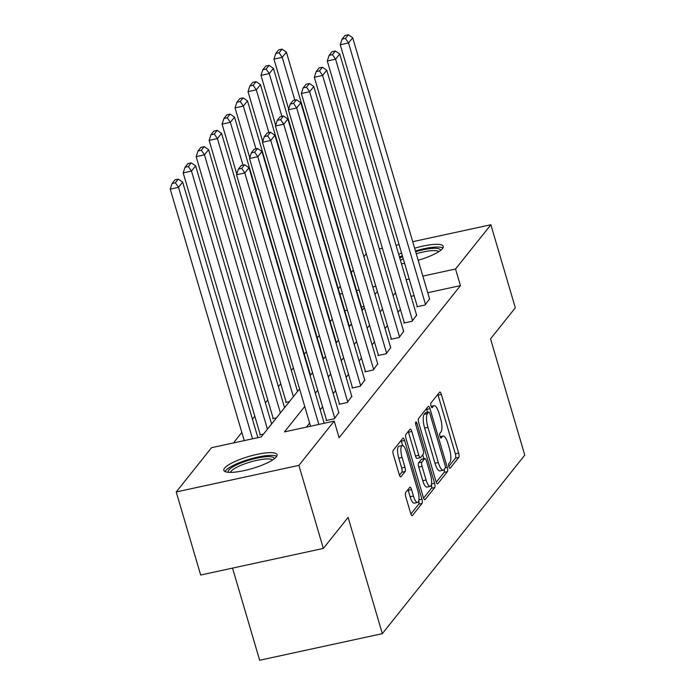 <?xml version="1.0" encoding="UTF-8"?>
<svg xmlns="http://www.w3.org/2000/svg" width="695" height="695" viewBox="0 0 695 695"><rect width="100%" height="100%" fill="white"/><g stroke="black" fill="none" stroke-linecap="round" stroke-linejoin="round"><path stroke-width="1.04" d="M448.883 466.684A2.441 0.73 77.8 0 0 449.969 468.361A2.441 0.73 77.8 0 0 450.125 468.256L458.787 457.388A3.492 1.042 77.8 0 0 458.648 453.105L441.368 394.413A3.492 1.042 77.8 0 0 439.813 392.023A3.492 1.042 77.8 0 0 439.596 392.171L430.926 403.039A2.441 0.73 77.8 0 0 431.03 406.036A2.441 0.73 77.8 0 0 432.116 407.704A2.441 0.73 77.8 0 0 432.273 407.6L433.393 406.193A11.163 3.336 77.8 0 1 434.097 405.715A11.163 3.336 77.8 0 1 439.075 413.36L440.517 418.251A11.163 3.336 77.8 0 1 440.978 431.96L439.857 433.359A2.441 0.73 77.8 0 0 439.952 436.364A2.441 0.73 77.8 0 0 441.047 438.032A2.441 0.73 77.8 0 0 441.195 437.928L442.324 436.521A11.163 3.336 77.8 0 1 443.028 436.043A11.163 3.336 77.8 0 1 448.006 443.688L449.439 448.579A11.163 3.336 77.8 0 1 449.9 462.279L448.779 463.687A2.441 0.73 77.8 0 0 448.883 466.684M224.581 468.126A27.731 6.264 163.6 0 1 252.824 455.364A27.731 6.264 163.6 0 1 277.044 454.686A27.731 6.264 163.6 0 1 276.297 456.91A27.731 6.264 163.6 0 1 248.054 469.672A27.731 6.264 163.6 0 1 223.842 470.35A27.731 6.264 163.6 0 1 224.581 468.126M398.704 254.353A27.731 6.264 163.6 0 1 401.545 253.015M414.646 248.237A27.731 6.264 163.6 0 1 443.254 246.351A27.731 6.264 163.6 0 1 442.515 248.575A27.731 6.264 163.6 0 1 418.19 260.26M405.654 492.529A3.492 1.042 77.8 0 0 405.793 496.812L410.641 513.284A3.492 1.042 77.8 0 0 412.196 515.664A3.492 1.042 77.8 0 0 412.413 515.516L422.039 503.449A3.492 1.042 77.8 0 0 421.9 499.166L404.62 440.474A3.492 1.042 77.8 0 0 403.065 438.085A3.492 1.042 77.8 0 0 402.848 438.232L393.222 450.299A3.492 1.042 77.8 0 0 393.361 454.582L399.217 474.476A3.492 1.042 77.8 0 0 400.772 476.866A3.492 1.042 77.8 0 0 400.998 476.709L405.115 471.549A3.492 1.042 77.8 0 0 404.968 467.266L402.066 457.406A9.33 2.789 77.8 0 1 402.275 445.547A9.33 2.789 77.8 0 1 406.436 451.932L417.808 490.574A9.33 2.789 77.8 0 1 417.599 502.433A9.33 2.789 77.8 0 1 413.438 496.048L411.544 489.601A3.492 1.042 77.8 0 0 409.989 487.212A3.492 1.042 77.8 0 0 409.772 487.369L405.654 492.529M412.717 241.686L490.87 224.746L515.316 307.798L490.548 338.839L524.768 455.112L382.328 633.658L348.108 517.384L323.34 548.424L298.893 465.372L176.226 491.956L211.541 447.693L261.277 436.912L299.571 388.913M490.87 224.746L455.546 269.017L422.847 276.097M304.74 406.488L284.481 431.882L334.217 421.101L339.099 437.711L460.438 285.628L455.546 269.017M334.217 421.101L298.893 465.372M436.008 481.479A3.492 1.042 77.8 0 0 437.563 483.868A3.492 1.042 77.8 0 0 437.789 483.72L447.415 471.653A3.492 1.042 77.8 0 0 447.267 467.37L429.988 408.677A3.492 1.042 77.8 0 0 428.433 406.288A3.492 1.042 77.8 0 0 428.216 406.436L418.59 418.503A3.492 1.042 77.8 0 0 418.738 422.786L436.008 481.479M434.731 487.551L425.105 499.618A3.492 1.042 77.8 0 1 424.88 499.766A3.492 1.042 77.8 0 1 423.325 497.377L406.054 438.684A3.492 1.042 77.8 0 1 405.906 434.401L410.024 429.232A3.492 1.042 77.8 0 1 410.25 429.084A3.492 1.042 77.8 0 1 411.805 431.473L418.807 455.277A3.492 1.042 77.8 0 0 420.362 457.666A3.492 1.042 77.8 0 0 420.579 457.519L423.316 454.096A3.492 1.042 77.8 0 0 423.168 449.813L415.879 425.027A2.441 0.73 77.8 0 1 415.931 421.926A2.441 0.73 77.8 0 1 417.017 423.594L434.584 483.268A3.492 1.042 77.8 0 1 434.731 487.551L431.413 488.272L423.568 498.107M404.594 263.353A27.731 6.264 163.6 0 1 401.467 263.761M232.538 568.11L259.661 660.25L382.328 633.658M460.438 285.628L427.738 292.708M414.098 295.67L411.058 296.331M400.381 309.344L398.009 312.316M387.419 325.599L385.047 328.561M374.449 341.844L372.086 344.816M361.487 358.099L359.124 361.061M348.525 374.344L346.153 377.315M335.555 390.599L333.192 393.561M322.593 406.844L320.23 409.815M309.631 423.099L306.417 427.121M417.226 306.278L416.809 306.799L425.097 305.001L429.553 298.867M404.264 322.523L403.847 323.045L412.135 321.255L416.583 315.113M391.294 338.778L390.877 339.299L399.173 337.501L403.621 331.367M378.332 355.023L377.915 355.545L386.203 353.755L390.66 347.622M365.37 371.278L364.953 371.799L373.241 370.001L377.689 363.867M352.4 387.532L351.991 388.045L360.279 386.255L364.727 380.122M339.438 403.778L339.021 404.299L347.309 402.501L351.766 396.367M326.476 420.032L326.059 420.553L334.347 418.755L338.795 412.621M332.262 319.109L330.229 321.663M319.3 335.364L317.259 337.918M306.339 351.609L304.297 354.163M293.377 367.863L291.335 370.418M280.737 383.701L278.374 386.663M267.775 399.946L265.403 402.918M254.804 416.201L252.441 419.163M241.843 432.446L233.477 442.932M364.058 306.521L361.426 307.086M347.37 310.135L344.746 310.7M286.097 401.901L285.68 402.422L289.441 401.606M273.126 418.155L272.718 418.677L276.471 417.86M260.165 434.401L259.748 434.922L263.509 434.106M379.357 248.914L382.398 248.254M396.037 245.3L399.086 244.64M323.34 548.424L200.673 575.017L176.226 491.956M338.3 288.807L340.341 286.244M351.27 272.553L353.303 269.999M363.902 256.716L366.274 253.744M375.847 286.288L372.798 286.948M359.167 289.902L356.544 290.475M342.479 293.525L339.855 294.089M310.161 375.63L312.533 372.659M323.132 359.376L325.495 356.413M336.093 343.13L338.465 340.159M349.055 326.876L351.427 323.913M362.026 310.63L364.389 307.659M374.987 294.376L377.359 291.413M395.49 292.734L393.127 295.705M382.528 308.988L380.156 311.951M369.566 325.234L367.195 328.205M356.596 341.488L354.233 344.451M343.634 357.734L341.262 360.705M330.672 373.988L328.301 376.951M317.702 390.234L315.339 393.205M409.216 279.06L406.167 279.72M448.814 466.458L455.477 458.109A3.492 1.042 77.8 0 0 455.329 453.826L438.059 395.125A3.492 1.042 77.8 0 0 437.815 394.404M427.529 412.3L426.678 409.39A3.492 1.042 77.8 0 0 426.435 408.669M436.252 482.2L444.096 472.374A3.492 1.042 77.8 0 0 444.253 469.368M445.174 468.213A2.441 0.73 77.8 0 0 445.069 465.216L429.91 413.69A2.441 0.73 77.8 0 0 428.815 412.022A2.441 0.73 77.8 0 0 428.659 412.126L427.477 413.612A11.163 3.336 77.8 0 0 427.938 427.312L438.31 462.531A11.163 3.336 77.8 0 0 443.28 470.176A11.163 3.336 77.8 0 0 443.992 469.698L445.174 468.213M425.688 412.769A2.441 0.73 77.8 0 0 425.505 412.743A2.441 0.73 77.8 0 0 425.349 412.847L428.659 412.126M443.28 470.176L439.97 470.897A11.163 3.336 77.8 0 1 434.992 463.252L424.628 428.033A11.163 3.336 77.8 0 1 424.167 414.324L425.349 412.847M420.362 457.666L417.043 458.387A3.492 1.042 77.8 0 1 415.488 455.998L408.486 432.194A3.492 1.042 77.8 0 0 408.243 431.473M422.699 454.869L423.837 458.735M426.078 479.984A9.33 2.789 77.8 0 0 430.24 486.37A9.33 2.789 77.8 0 0 430.44 474.511L426.435 460.898A3.492 1.042 77.8 0 0 424.88 458.509A3.492 1.042 77.8 0 0 424.662 458.657L421.926 462.079A3.492 1.042 77.8 0 0 422.073 466.371L426.078 479.984L422.76 480.697A9.33 2.789 77.8 0 0 426.921 487.091L430.24 486.37M424.88 458.509L421.561 459.23A3.492 1.042 77.8 0 0 421.344 459.378L424.662 458.657M422.76 480.697L418.755 467.083A3.492 1.042 77.8 0 1 418.607 462.801L421.344 459.378M431.413 488.272A3.492 1.042 77.8 0 0 431.413 484.537M417.599 502.433L414.281 503.154A9.33 2.789 77.8 0 1 410.128 496.76L408.226 490.322A3.492 1.042 77.8 0 0 407.991 489.601M402.275 445.547L398.956 446.259A9.33 2.789 77.8 0 0 398.756 458.118L402.066 457.406M399.46 475.198L401.797 472.27A3.492 1.042 77.8 0 0 401.658 467.987L398.756 458.118M402.587 445.538L401.31 441.195A3.492 1.042 77.8 0 0 401.067 440.465M410.884 514.005L418.729 504.17A3.492 1.042 77.8 0 0 418.772 500.617M294.828 100.106L282.231 57.329L286.392 52.125L362.356 310.213M279.103 52.768L282.005 49.119L278.695 49.84L275.785 53.489L279.103 52.768L282.231 57.329L273.943 59.127L288.634 109.028M286.392 52.125L282.005 49.119M275.785 53.489L273.943 59.127M425.514 304.48L348.543 42.96L340.255 44.758L417.347 306.686M429.666 299.276L352.695 37.747L348.543 42.96L345.406 38.399L348.317 34.75L344.998 35.471L342.096 39.111L345.406 38.399M340.255 44.758L342.096 39.111M348.317 34.75L352.695 37.747M399.807 258.106A23.995 5.421 163.6 0 1 402.613 256.637M403.248 258.783A22.223 5.021 -16.4 0 0 400.468 260.347M442.923 247.993A27.548 6.229 -16.4 0 0 415.445 250.938M402.344 255.717A27.548 6.229 -16.4 0 0 399.495 257.063M415.671 251.703A23.995 5.421 163.6 0 1 440.508 250.461M438.84 251.625A22.223 5.021 -16.4 0 0 416.27 253.753M228.377 472.313A23.995 5.421 163.6 0 1 228.846 470.029A23.995 5.421 163.6 0 1 254.127 458.778A23.995 5.421 163.6 0 1 274.29 458.796M272.631 459.96A22.223 5.021 -16.4 0 0 252.155 461.489A22.223 5.021 -16.4 0 0 230.992 471.332A22.223 5.021 -16.4 0 0 230.401 472.392M276.714 456.328A27.548 6.229 -16.4 0 0 250.826 458.813A27.548 6.229 -16.4 0 0 225.528 470.75A27.548 6.229 -16.4 0 0 225.006 471.54M281.857 116.352L269.269 73.583L273.422 68.371L349.385 326.468M266.133 69.022L269.043 65.373L265.733 66.094L262.823 69.735L266.133 69.022L269.269 73.583L260.981 75.381L275.672 125.282M273.422 68.371L269.043 65.373M262.823 69.735L260.981 75.381M268.895 132.606L256.307 89.829L260.46 84.625L336.423 342.713M253.171 85.268L256.081 81.628L252.763 82.34L249.853 85.989L253.171 85.268L256.307 89.829L248.019 91.627L262.701 141.528M260.46 84.625L256.081 81.628M249.853 85.989L248.019 91.627M412.552 320.734L335.581 59.205L327.293 61.004L404.377 322.932M416.705 315.521L339.733 54.002L335.581 59.205L332.445 54.644L335.355 51.004L332.036 51.717L329.126 55.365L332.445 54.644M327.293 61.004L329.126 55.365M335.355 51.004L339.733 54.002M399.582 336.979L322.61 75.46L314.322 77.258L391.415 339.186M403.743 331.776L326.772 70.247L322.61 75.46L319.483 70.899L322.384 67.25L319.075 67.971L316.164 71.611L319.483 70.899M314.322 77.258L316.164 71.611M322.384 67.25L326.772 70.247M255.934 148.852L243.346 106.083L247.498 100.871L323.462 358.967M240.209 101.522L243.12 97.873L239.801 98.594L236.891 102.235L240.209 101.522L243.346 106.083L235.049 107.881L249.74 157.782M247.498 100.871L243.12 97.873M236.891 102.235L235.049 107.881M242.963 165.106L230.375 122.329L234.536 117.125L310.491 375.213M227.239 117.768L230.149 114.128L226.839 114.84L223.929 118.489L227.239 117.768L230.375 122.329L222.087 124.127L236.778 174.028M234.536 117.125L230.149 114.128M223.929 118.489L222.087 124.127M293.377 396.671L217.413 138.583L221.566 133.371L297.53 391.467M214.277 134.022L217.188 130.373L213.869 131.094L210.967 134.734L214.277 134.022L217.413 138.583L209.126 140.381L286.21 402.309M221.566 133.371L217.188 130.373M210.967 134.734L209.126 140.381M386.62 353.234L309.649 91.705L301.361 93.504L378.454 355.432M390.772 348.021L313.801 86.501L309.649 91.705L306.512 87.144L309.423 83.504L306.113 84.217L303.202 87.865L306.512 87.144M301.361 93.504L303.202 87.865M309.423 83.504L313.801 86.501M373.658 369.479L296.687 107.96L288.399 109.758L365.483 371.686M377.811 364.276L300.839 102.747L296.687 107.96L293.551 103.399L296.461 99.75L293.142 100.471L290.232 104.111L293.551 103.399M288.399 109.758L290.232 104.111M296.461 99.75L300.839 102.747M360.688 385.734L283.725 124.205L275.429 126.004L352.521 387.932M364.849 380.521L287.878 119.001L283.725 124.205L280.589 119.644L283.499 116.004L280.181 116.717L277.27 120.365L280.589 119.644M275.429 126.004L277.27 120.365M283.499 116.004L287.878 119.001M347.726 401.979L270.755 140.46L262.467 142.258L339.56 404.186M351.879 396.776L274.916 135.247L270.755 140.46L267.618 135.899L270.529 132.25L267.219 132.971L264.309 136.62L267.618 135.899M262.467 142.258L264.309 136.62M270.529 132.25L274.916 135.247M334.764 418.234L257.793 156.705L249.505 158.503L326.589 420.432M338.917 413.021L261.945 151.501L257.793 156.705L254.657 152.144L257.567 148.504L254.248 149.216L251.338 152.865L254.657 152.144M249.505 158.503L251.338 152.865M257.567 148.504L261.945 151.501M280.406 412.926L204.452 154.829L208.604 149.625L284.568 407.713M201.315 150.268L204.226 146.628L200.907 147.34L197.997 150.989L201.315 150.268L204.452 154.829L196.164 156.627L273.248 418.555M208.604 149.625L204.226 146.628M197.997 150.989L196.164 156.627M267.445 429.171L191.481 171.083L195.642 165.87L271.597 423.967M188.354 166.522L191.255 162.873L187.945 163.594L185.035 167.243L188.354 166.522L191.481 171.083L183.193 172.881L260.286 434.809M195.642 165.87L191.255 162.873M185.035 167.243L183.193 172.881M252.528 438.806L178.519 187.329L182.672 182.125L257.88 437.642M175.383 182.768L178.294 179.128L174.975 179.84L172.073 183.489L175.383 182.768L178.519 187.329L170.232 189.127L244.24 440.604M182.672 182.125L178.294 179.128M172.073 183.489L170.232 189.127M318.84 424.428L244.831 172.959L236.543 174.758L310.552 426.226M324.183 423.272L248.984 167.747L244.831 172.959L241.695 168.399L244.605 164.75L241.287 165.471L238.376 169.12L241.695 168.399M236.543 174.758L238.376 169.12M244.605 164.75L248.984 167.747M440.17 436.99L442.324 436.521M431.248 406.662L433.393 406.193M438.059 395.125L441.368 394.413M455.329 453.826L458.648 453.105M455.477 458.109L458.787 457.388M426.678 409.39L429.988 408.677M445.33 467.787L447.267 467.37M444.096 472.374L447.415 471.653M437.303 483.824L437.789 483.72M424.167 414.324L427.477 413.612M424.628 428.033L427.938 427.312M434.992 463.252L438.31 462.531M424.619 499.722L425.105 499.618M408.486 432.194L411.805 431.473M415.488 455.998L418.807 455.277M415.636 423.898L417.017 423.594M431.517 483.937L434.584 483.268M418.607 462.801L421.926 462.079M418.755 467.083L422.073 466.371M408.226 490.322L411.544 489.601M410.128 496.76L413.438 496.048M401.658 467.987L404.968 467.266M401.797 472.27L405.115 471.549M400.511 476.813L400.998 476.709M401.31 441.195L404.62 440.474M418.903 499.818L421.9 499.166M418.729 504.17L422.039 503.449M411.935 515.62L412.413 515.516M440.057 436.686L443.028 436.043M431.135 406.358L434.097 405.715M425.505 412.743L428.815 412.022"/></g></svg>
